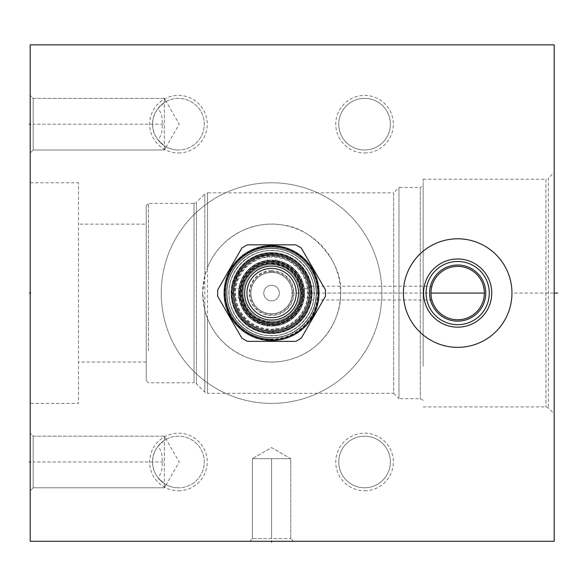 <?xml version="1.0" encoding="UTF-8"?>
<svg xmlns="http://www.w3.org/2000/svg" width="587" height="587" viewBox="0 0 587 587"><rect width="100%" height="100%" fill="white"/><g stroke="black" fill="none" stroke-linecap="round" stroke-linejoin="round"><path stroke-width="0.44" stroke-dasharray="2.94 2.2" d="M30.194 541.295L30.194 44.861L554.201 44.861L554.201 541.295L30.194 541.295M30.194 124.18L30.194 95.388L30.194 152.972L30.194 95.388L30.194 152.972L30.194 124.18L31.038 124.18L30.194 124.18M30.194 461.976L30.194 433.184L30.194 490.769L30.194 433.184L30.194 490.769L30.194 461.976L31.038 461.976L30.194 461.976M30.194 403.394L30.194 182.762L30.194 403.394L78.511 403.394L78.511 182.762L78.511 403.394M178.463 490.769A28.792 28.792 0 0 0 207.255 461.976A28.792 28.792 0 0 0 178.463 433.184A28.792 28.792 0 0 0 149.67 461.976A28.792 28.792 0 0 0 178.463 490.769M364.564 490.769A28.792 28.792 0 0 0 393.356 461.976A28.792 28.792 0 0 0 364.564 433.184A28.792 28.792 0 0 0 335.771 461.976A28.792 28.792 0 0 0 364.564 490.769M364.564 152.972A28.792 28.792 0 0 0 393.356 124.18A28.792 28.792 0 0 0 364.564 95.388A28.792 28.792 0 0 0 335.771 124.18A28.792 28.792 0 0 0 364.564 152.972M178.463 152.972A28.792 28.792 0 0 0 207.255 124.18A28.792 28.792 0 0 0 178.463 95.388A28.792 28.792 0 0 0 149.67 124.18A28.792 28.792 0 0 0 178.463 152.972M161.249 293.082A110.319 110.319 0 0 0 271.568 403.394A110.319 110.319 0 0 0 381.888 293.082A110.319 110.319 0 0 0 271.568 182.762A110.319 110.319 0 0 0 161.249 293.082A110.319 110.319 0 0 1 271.568 182.762A110.319 110.319 0 0 1 381.888 293.082A110.319 110.319 0 0 1 271.568 403.394A110.319 110.319 0 0 1 161.249 293.082M249.673 541.295L293.463 541.295L249.673 541.295L293.463 541.295L249.673 541.295L252.373 538.595L290.763 538.595L252.373 538.595L290.763 538.595L252.373 538.595L252.373 458.667L290.763 458.667L290.763 472.344L290.763 458.667L271.568 447.58L252.373 458.667L290.763 458.667L271.568 447.58L252.373 458.667L252.373 538.595L249.673 541.295M271.568 340.57A47.488 47.488 0 0 1 224.073 293.082A47.488 47.488 0 0 1 271.568 245.586A47.488 47.488 0 0 1 319.057 293.082A47.488 47.488 0 0 1 271.568 340.57A47.488 47.488 0 0 0 319.057 293.082A47.488 47.488 0 0 0 271.568 245.586A47.488 47.488 0 0 0 224.073 293.082A47.488 47.488 0 0 0 271.568 340.57M554.201 370.654L554.201 172.395L554.201 370.654M423.146 366.259L423.146 179.233L423.146 366.259M459.555 266.447L455.791 266.447M453.92 266.645L452.056 266.982M450.222 267.445L448.424 268.039M446.656 268.758L444.946 269.609M443.295 270.585L441.71 271.678M440.213 272.882L439.164 273.843M438.797 274.195L437.491 275.611M436.28 277.108L435.187 278.686M434.211 280.337L433.36 282.053M432.634 283.815L432.039 285.62M431.247 289.288L431.041 291.262M431.071 290.807L430.99 292.187M430.983 293.647L431.049 295.004M431.225 296.684L431.592 298.761M432.039 300.529L432.634 302.334M433.36 304.095L434.211 305.812M435.18 307.463L436.273 309.041M437.484 310.545L438.056 311.183M438.797 311.954L440.206 313.267M441.703 314.471L443.288 315.564M446.171 317.171L446.656 317.398M448.424 318.117L450.222 318.712M452.056 319.181L453.92 319.511M455.791 319.71L459.555 319.71M461.433 319.511L463.29 319.181M465.124 318.712L466.929 318.117M468.697 317.398L469.262 317.127M472.065 315.564L473.643 314.471M475.147 313.267L476.556 311.954M477.348 311.125L477.869 310.545M479.073 309.041L480.166 307.463M481.142 305.812L481.993 304.095M482.712 302.334L483.306 300.529M483.776 298.695L484.106 296.839M484.304 294.96L484.37 293.074M484.304 291.196L484.106 289.318M483.306 285.62L482.712 283.815M481.986 282.053L481.135 280.337M480.159 278.686L479.065 277.108M477.862 275.611L476.549 274.195M476.123 273.777L475.14 272.882M473.636 271.678L472.051 270.585M470.4 269.609L468.69 268.758M466.929 268.039L465.124 267.445M463.29 266.982L461.433 266.645M423.146 362.003L423.146 185.852L423.146 362.003M423.146 400.305L420.277 398.654L398.984 398.654L398.984 187.502L420.277 187.502L420.277 398.654L420.277 187.502L423.146 185.852M398.984 187.502L398.984 398.654L393.635 393.305L393.635 192.852L398.984 187.502M207.497 267.599C213.829 251.742 225.129 239.569 241.411 231.073C256.079 224.483 270.049 222.502 283.338 225.144C313.517 227.881 343.769 264.737 340.519 293.082A68.95 68.95 0 0 0 271.568 224.131A68.95 68.95 0 0 0 202.618 293.082L204.819 275.809L207.497 267.599L207.497 192.852L393.635 192.852L393.635 393.305L207.497 393.305L207.497 192.852L204.819 193.967L204.819 392.189L204.819 310.347L202.618 293.082A68.95 68.95 0 0 0 271.568 362.025A68.95 68.95 0 0 0 340.519 293.082C342.001 317.002 323.657 347.82 296.134 357.505C280.08 363.47 264.077 363.61 248.14 357.923C228.864 350.358 215.319 337.239 207.497 318.558L204.819 310.347M271.568 263.842C255.895 263.159 241.118 278.451 242.35 294.08C244.596 311.301 254.332 320.715 271.568 322.314C287.234 322.997 302.019 307.713 300.786 292.069C298.541 274.855 288.804 265.449 271.568 263.842A29.233 29.233 0 0 1 300.801 293.082A29.233 29.233 0 0 1 271.568 322.314A29.233 29.233 0 0 1 242.336 293.082A29.233 29.233 0 0 1 271.568 263.842M271.568 329.982A36.9 36.9 0 0 0 308.469 293.082A36.9 36.9 0 0 0 271.568 256.174A36.9 36.9 0 0 0 234.668 293.082A36.9 36.9 0 0 0 271.568 329.982M271.568 331.083A38.001 38.001 0 0 0 309.569 293.082A38.001 38.001 0 0 0 271.568 255.074A38.001 38.001 0 0 0 233.56 293.082A38.001 38.001 0 0 0 271.568 331.083A38.001 38.001 0 0 0 309.569 293.082A38.001 38.001 0 0 0 271.568 255.074A38.001 38.001 0 0 0 233.56 293.082A38.001 38.001 0 0 0 271.568 331.083A38.001 38.001 0 0 1 233.56 293.082A38.001 38.001 0 0 1 271.568 255.074A38.001 38.001 0 0 1 309.569 293.082A38.001 38.001 0 0 1 271.568 331.083M271.568 333.563A40.488 40.488 0 0 1 231.08 293.082A40.488 40.488 0 0 1 271.568 252.593A40.488 40.488 0 0 1 312.057 293.082A40.488 40.488 0 0 1 271.568 333.563A40.488 40.488 0 0 0 312.057 293.082A40.488 40.488 0 0 0 271.568 252.593A40.488 40.488 0 0 0 231.08 293.082A40.488 40.488 0 0 0 271.568 333.563M312.057 293.082C311.433 301.777 311.433 301.777 312.057 293.082C311.433 301.777 311.433 301.777 312.057 293.082C311.433 284.387 311.433 284.387 312.057 293.082C311.433 284.387 311.433 284.387 312.057 293.082M271.568 337.98A44.898 44.898 0 0 1 226.67 293.082A44.898 44.898 0 0 1 271.568 248.176A44.898 44.898 0 0 1 316.466 293.082A44.898 44.898 0 0 1 271.568 337.98A44.898 44.898 0 0 0 316.466 293.082A44.898 44.898 0 0 0 271.568 248.176A44.898 44.898 0 0 0 226.67 293.082A44.898 44.898 0 0 0 271.568 337.98M271.568 339.139A46.057 46.057 0 0 1 225.511 293.082A46.057 46.057 0 0 1 271.568 247.024A46.057 46.057 0 0 1 317.626 293.082A46.057 46.057 0 0 1 271.568 339.139M431.005 294.212L431.034 294.784M431.129 295.914L431.196 296.472M431.269 297.022L431.357 297.558M431.445 298.071L431.54 298.534M431.592 298.783L431.511 298.379M431.335 297.433L431.254 296.89M431.174 296.318L431.1 295.628M431.056 295.085L431.012 294.417M430.99 293.904L430.975 293.295M431.012 291.739L431.049 291.086M431.1 290.528L431.174 289.846M431.218 289.501L431.335 288.723M431.364 288.547L431.54 287.623M431.511 287.777L431.621 287.256M311.462 286.185L431.871 286.229M431.357 288.599L431.269 289.134M431.196 289.685L431.129 290.242M457.677 321.155A28.073 28.073 0 0 0 485.75 293.082A28.073 28.073 0 0 0 457.677 265.001A28.073 28.073 0 0 0 429.596 293.082A28.073 28.073 0 0 0 457.677 321.155M457.677 347.357A54.275 54.275 0 0 0 511.952 293.082A54.275 54.275 0 0 0 457.677 238.799A54.275 54.275 0 0 0 403.401 293.082A54.275 54.275 0 0 0 457.677 347.357M148.452 350.762L148.452 203.337L148.452 350.762M146.244 205.538L146.244 380.618L146.244 205.538L148.452 203.337L194.033 203.337L194.033 382.819L196.447 383.825L196.447 202.332L204.819 193.967L204.819 275.809M146.244 224.131L146.244 362.025L146.244 224.131L78.511 224.131M30.194 182.762L78.511 182.762M293.463 541.295L290.763 538.595L290.763 472.344L290.763 538.595L293.463 541.295M252.373 458.667L290.763 458.667L252.373 458.667M158.05 446.171A25.813 25.813 0 0 1 204.276 461.976A25.813 25.813 0 0 1 178.463 487.79A25.813 25.813 0 0 0 204.276 461.976A25.813 25.813 0 0 0 178.463 436.163A25.813 25.813 0 0 0 152.642 461.976A25.813 25.813 0 0 0 178.463 487.79A25.813 25.813 0 0 1 158.05 477.781C161.432 473.335 162.746 468.066 162.005 461.976C162.753 455.894 161.432 450.625 158.05 446.171L164.338 440.367C156.098 446.905 152.202 454.111 152.642 461.976C152.202 469.842 156.098 477.048 164.338 483.585L158.05 477.781M164.338 440.367C166.745 438.915 166.745 438.915 164.338 440.367C166.745 438.915 166.745 438.915 164.338 440.367L164.338 436.163L164.338 440.367M164.338 483.585C166.745 485.038 166.745 485.038 164.338 483.585C166.745 485.038 166.745 485.038 164.338 483.585L164.338 487.79L164.338 483.585M33.173 461.976L33.173 436.163L33.173 487.79L33.173 436.163L33.173 487.79L33.173 461.976L164.338 461.976L164.338 487.79L164.338 436.163L164.338 461.976L33.173 461.976M364.564 487.79A25.813 25.813 0 0 0 390.377 461.976A25.813 25.813 0 0 0 364.564 436.163A25.813 25.813 0 0 0 338.75 461.976A25.813 25.813 0 0 0 364.564 487.79A25.813 25.813 0 0 1 338.75 461.976A25.813 25.813 0 0 1 364.564 436.163A25.813 25.813 0 0 1 390.377 461.976A25.813 25.813 0 0 1 364.564 487.79M364.564 149.993A25.813 25.813 0 0 0 390.377 124.18A25.813 25.813 0 0 0 364.564 98.367A25.813 25.813 0 0 0 338.75 124.18A25.813 25.813 0 0 0 364.564 149.993A25.813 25.813 0 0 1 338.75 124.18A25.813 25.813 0 0 1 364.564 98.367A25.813 25.813 0 0 1 390.377 124.18A25.813 25.813 0 0 1 364.564 149.993M158.05 108.375A25.813 25.813 0 0 1 204.276 124.18A25.813 25.813 0 0 1 178.463 149.993A25.813 25.813 0 0 0 204.276 124.18A25.813 25.813 0 0 0 178.463 98.367A25.813 25.813 0 0 0 152.642 124.18A25.813 25.813 0 0 0 178.463 149.993A25.813 25.813 0 0 1 158.05 139.992C161.432 135.546 162.746 130.277 162.005 124.18C162.753 118.097 161.432 112.829 158.05 108.375L164.338 102.571C156.098 109.109 152.202 116.314 152.642 124.18C152.202 132.046 156.098 139.251 164.338 145.789L158.05 139.992M164.338 102.571C166.745 101.118 166.745 101.118 164.338 102.571C166.745 101.118 166.745 101.118 164.338 102.571L164.338 98.367L164.338 102.571M164.338 145.789C166.745 147.249 166.745 147.249 164.338 145.789C166.745 147.249 166.745 147.249 164.338 145.789L164.338 149.993L164.338 145.789M33.173 124.18L33.173 98.367L33.173 149.993L33.173 98.367L33.173 149.993L33.173 124.18L164.338 124.18L164.338 149.993L164.338 98.367L164.338 124.18L33.173 124.18M316.246 293.082A44.678 44.678 0 0 0 271.568 248.396A44.678 44.678 0 0 0 226.89 293.082A44.678 44.678 0 0 1 271.568 248.396A44.678 44.678 0 0 1 316.246 293.082A44.678 44.678 0 0 1 271.568 337.76A44.678 44.678 0 0 1 226.89 293.082A44.678 44.678 0 0 0 271.568 337.76A44.678 44.678 0 0 0 316.246 293.082A44.678 44.678 0 0 1 271.568 337.76A44.678 44.678 0 0 1 226.89 293.082M318.726 293.082A47.158 47.158 0 0 1 271.568 340.24A47.158 47.158 0 0 1 224.41 293.082A47.158 47.158 0 0 1 271.568 245.916A47.158 47.158 0 0 1 318.726 293.082A47.158 47.158 0 0 0 271.568 245.916A47.158 47.158 0 0 0 224.41 293.082A47.158 47.158 0 0 0 271.568 340.24A47.158 47.158 0 0 0 318.726 293.082M217.623 293.082A53.945 53.945 0 0 0 217.718 296.347L241.815 338.075A53.945 53.945 0 0 0 247.472 341.348L295.665 341.348A53.945 53.945 0 0 0 301.322 338.075L325.418 296.347A53.945 53.945 0 0 0 325.418 289.809L301.322 248.081A53.945 53.945 0 0 0 295.665 244.816L247.472 244.816A53.945 53.945 0 0 0 241.815 248.081L217.718 289.809A53.945 53.945 0 0 0 217.623 293.082M310.237 293.082A38.669 38.669 0 0 0 271.568 254.413A38.669 38.669 0 0 0 232.9 293.082A38.669 38.669 0 0 0 271.568 331.743A38.669 38.669 0 0 0 310.237 293.082A38.669 38.669 0 0 0 271.568 254.413A38.669 38.669 0 0 0 232.9 293.082A38.669 38.669 0 0 0 271.568 331.743A38.669 38.669 0 0 0 310.237 293.082A38.669 38.669 0 0 0 271.568 254.413A38.669 38.669 0 0 0 232.9 293.082A38.669 38.669 0 0 0 271.568 331.743A38.669 38.669 0 0 0 310.237 293.082A38.669 38.669 0 0 0 271.568 254.413A38.669 38.669 0 0 0 232.9 293.082A38.669 38.669 0 0 0 271.568 331.743A38.669 38.669 0 0 0 310.237 293.082A38.669 38.669 0 0 0 271.568 254.413A38.669 38.669 0 0 0 232.9 293.082A38.669 38.669 0 0 0 271.568 331.743A38.669 38.669 0 0 0 310.237 293.082A38.669 38.669 0 0 1 271.568 331.743A38.669 38.669 0 0 1 232.9 293.082M271.568 248.455A44.627 44.627 0 0 0 226.942 293.082A44.627 44.627 0 0 0 271.568 337.701A44.627 44.627 0 0 0 316.195 293.082A44.627 44.627 0 0 0 271.568 248.455A44.627 44.627 0 0 0 226.942 293.082A44.627 44.627 0 0 0 271.568 337.701A44.627 44.627 0 0 0 316.195 293.082A44.627 44.627 0 0 0 271.568 248.455M228.82 293.082A42.748 42.748 0 0 1 271.568 250.333A42.748 42.748 0 0 1 314.316 293.082A42.748 42.748 0 0 1 271.568 335.83A42.748 42.748 0 0 1 228.82 293.082A42.748 42.748 0 0 0 271.568 335.83A42.748 42.748 0 0 0 314.316 293.082A42.748 42.748 0 0 0 271.568 250.333A42.748 42.748 0 0 0 228.82 293.082M240.809 288.775L233.971 288.775L232.452 293.082L233.897 296.662A37.839 37.839 0 0 0 267.98 330.745L271.568 332.198L275.156 330.745A37.839 37.839 0 0 0 309.239 296.662L310.684 293.082L309.239 289.494L309.408 293.082A37.839 37.839 0 0 0 271.568 255.242A37.839 37.839 0 0 0 233.729 293.082L233.897 289.494A37.839 37.839 0 0 1 267.98 255.411L267.268 255.484L267.268 262.323M275.868 262.323L275.868 255.484L271.568 253.966L267.98 255.411L275.156 255.411A37.839 37.839 0 0 1 309.239 289.494L309.158 288.775L302.32 288.775M271.568 262.022C266.315 262.323 266.315 262.323 271.568 262.022C266.315 262.323 266.315 262.323 271.568 262.022A31.052 31.052 0 0 0 240.516 293.082A31.052 31.052 0 0 0 271.568 324.134C266.329 323.833 266.329 323.833 271.568 324.134C266.329 323.833 266.329 323.833 271.568 324.134A31.052 31.052 0 0 0 302.621 293.082A31.052 31.052 0 0 0 271.568 262.022A31.052 31.052 0 0 0 240.516 293.082A31.052 31.052 0 0 0 271.568 324.134C276.822 323.833 276.822 323.833 271.568 324.134C276.822 323.833 276.822 323.833 271.568 324.134A31.052 31.052 0 0 0 302.621 293.082A31.052 31.052 0 0 0 271.568 262.022C276.807 262.323 276.807 262.323 271.568 262.022C276.807 262.323 276.807 262.323 271.568 262.022A31.052 31.052 0 0 0 240.516 293.082C240.809 287.835 240.809 287.835 240.516 293.082C240.809 287.835 240.809 287.835 240.516 293.082C240.809 298.321 240.809 298.321 240.516 293.082C240.809 298.321 240.809 298.321 240.516 293.082A31.052 31.052 0 0 0 271.568 324.134A31.052 31.052 0 0 0 302.621 293.082C302.327 287.835 302.327 287.835 302.621 293.082C302.327 287.835 302.327 287.835 302.621 293.082C302.327 298.321 302.327 298.321 302.621 293.082C302.327 298.321 302.327 298.321 302.621 293.082A31.052 31.052 0 0 0 271.568 262.022A31.052 31.052 0 0 0 240.516 293.082A31.052 31.052 0 0 0 271.568 324.134A31.052 31.052 0 0 0 302.621 293.082A31.052 31.052 0 0 0 271.568 262.022M239.966 293.082A31.603 31.603 0 0 1 271.568 261.472A31.603 31.603 0 0 1 303.171 293.082A31.603 31.603 0 0 1 271.568 324.684A31.603 31.603 0 0 1 239.966 293.082A31.603 31.603 0 0 1 271.568 261.472A31.603 31.603 0 0 1 303.171 293.082A31.603 31.603 0 0 1 271.568 324.684A31.603 31.603 0 0 1 239.966 293.082M271.568 323.144A30.062 30.062 0 0 0 301.63 293.082A30.062 30.062 0 0 0 271.568 263.02A30.062 30.062 0 0 0 241.506 293.082A30.062 30.062 0 0 0 271.568 323.144M271.568 324.024A30.942 30.942 0 0 0 302.51 293.082A30.942 30.942 0 0 0 271.568 262.132A30.942 30.942 0 0 0 240.626 293.082A30.942 30.942 0 0 0 271.568 324.024A30.942 30.942 0 0 0 302.51 293.082A30.942 30.942 0 0 0 271.568 262.132A30.942 30.942 0 0 0 240.626 293.082A30.942 30.942 0 0 0 271.568 324.024A30.942 30.942 0 0 0 302.51 293.082A30.942 30.942 0 0 0 271.568 262.132A30.942 30.942 0 0 0 240.626 293.082A30.942 30.942 0 0 0 271.568 324.024A30.942 30.942 0 0 0 302.51 293.082A30.942 30.942 0 0 0 271.568 262.132A30.942 30.942 0 0 0 240.626 293.082A30.942 30.942 0 0 0 271.568 324.024A30.942 30.942 0 0 0 302.51 293.082A30.942 30.942 0 0 0 271.568 262.132A30.942 30.942 0 0 0 240.626 293.082A30.942 30.942 0 0 0 271.568 324.024A30.942 30.942 0 0 0 302.51 293.082A30.942 30.942 0 0 0 271.568 262.132A30.942 30.942 0 0 0 240.626 293.082A30.942 30.942 0 0 0 271.568 324.024A30.942 30.942 0 0 0 302.51 293.082A30.942 30.942 0 0 0 271.568 262.132A30.942 30.942 0 0 0 240.626 293.082A30.942 30.942 0 0 0 271.568 324.024A30.942 30.942 0 0 0 302.51 293.082A30.942 30.942 0 0 0 271.568 262.132A30.942 30.942 0 0 0 240.626 293.082A30.942 30.942 0 0 0 271.568 324.024A30.942 30.942 0 0 0 302.51 293.082A30.942 30.942 0 0 0 271.568 262.132A30.942 30.942 0 0 0 240.626 293.082A30.942 30.942 0 0 0 271.568 324.024A30.942 30.942 0 0 0 302.51 293.082A30.942 30.942 0 0 0 271.568 262.132A30.942 30.942 0 0 0 240.626 293.082A30.942 30.942 0 0 0 271.568 324.024A30.942 30.942 0 0 0 302.51 293.082A30.942 30.942 0 0 0 271.568 262.132A30.942 30.942 0 0 0 240.626 293.082A30.942 30.942 0 0 0 271.568 324.024A30.942 30.942 0 0 0 302.51 293.082A30.942 30.942 0 0 0 271.568 262.132A30.942 30.942 0 0 0 240.626 293.082A30.942 30.942 0 0 0 271.568 324.024A30.942 30.942 0 0 0 302.51 293.082A30.942 30.942 0 0 0 271.568 262.132A30.942 30.942 0 0 0 240.626 293.082A30.942 30.942 0 0 0 271.568 324.024M300.03 293.082A28.462 28.462 0 0 0 271.568 264.62A28.462 28.462 0 0 0 243.106 293.082A28.462 28.462 0 0 0 271.568 321.544A28.462 28.462 0 0 0 300.03 293.082A28.462 28.462 0 0 0 271.568 264.62A28.462 28.462 0 0 0 243.106 293.082A28.462 28.462 0 0 0 271.568 321.544A28.462 28.462 0 0 0 300.03 293.082A28.462 28.462 0 0 0 271.568 264.62A28.462 28.462 0 0 0 243.106 293.082A28.462 28.462 0 0 0 271.568 321.544A28.462 28.462 0 0 0 300.03 293.082A28.462 28.462 0 0 0 271.568 264.62A28.462 28.462 0 0 0 243.106 293.082A28.462 28.462 0 0 0 271.568 321.544A28.462 28.462 0 0 0 300.03 293.082A28.462 28.462 0 0 0 271.568 264.62A28.462 28.462 0 0 0 243.106 293.082A28.462 28.462 0 0 0 271.568 321.544A28.462 28.462 0 0 0 300.03 293.082A28.462 28.462 0 0 0 271.568 264.62A28.462 28.462 0 0 0 243.106 293.082A28.462 28.462 0 0 0 271.568 321.544A28.462 28.462 0 0 0 300.03 293.082M271.568 263.68A29.401 29.401 0 0 1 300.97 293.082A29.401 29.401 0 0 1 271.568 322.476A29.401 29.401 0 0 1 242.167 293.082A29.401 29.401 0 0 1 271.568 263.68M241.727 293.082A29.842 29.842 0 0 1 271.568 263.24A29.842 29.842 0 0 1 301.41 293.082A29.842 29.842 0 0 1 271.568 322.923A29.842 29.842 0 0 1 241.727 293.082A29.842 29.842 0 0 1 271.568 263.24A29.842 29.842 0 0 1 301.41 293.082A29.842 29.842 0 0 1 271.568 322.923A29.842 29.842 0 0 1 241.727 293.082M271.568 330.804A37.729 37.729 0 0 1 233.839 293.082A37.729 37.729 0 0 1 271.568 255.352A37.729 37.729 0 0 1 309.298 293.082A37.729 37.729 0 0 1 271.568 330.804A37.729 37.729 0 0 1 233.839 293.082A37.729 37.729 0 0 1 271.568 255.352A37.729 37.729 0 0 1 309.298 293.082A37.729 37.729 0 0 1 271.568 330.804A37.729 37.729 0 0 0 309.298 293.082A37.729 37.729 0 0 0 271.568 255.352A37.729 37.729 0 0 0 233.839 293.082A37.729 37.729 0 0 0 271.568 330.804A37.729 37.729 0 0 0 309.298 293.082A37.729 37.729 0 0 0 271.568 255.352A37.729 37.729 0 0 0 233.839 293.082A37.729 37.729 0 0 0 271.568 330.804M271.568 255.404A37.671 37.671 0 0 1 309.239 293.082A37.671 37.671 0 0 1 271.568 330.752A37.671 37.671 0 0 1 233.897 293.082A37.671 37.671 0 0 1 271.568 255.404A37.671 37.671 0 0 1 309.239 293.082A37.671 37.671 0 0 1 271.568 330.752A37.671 37.671 0 0 1 233.897 293.082A37.671 37.671 0 0 1 271.568 255.404M271.568 261.31A31.771 31.771 0 0 0 239.797 293.082A31.771 31.771 0 0 0 271.568 324.853A31.771 31.771 0 0 1 239.797 293.082A31.771 31.771 0 0 1 271.568 261.31A31.771 31.771 0 0 0 239.797 293.082A31.771 31.771 0 0 0 271.568 324.853A31.771 31.771 0 0 0 303.34 293.082A31.771 31.771 0 0 0 271.568 261.31A31.771 31.771 0 0 1 303.34 293.082A31.771 31.771 0 0 1 271.568 324.853A31.771 31.771 0 0 0 303.34 293.082A31.771 31.771 0 0 0 271.568 261.31A31.771 31.771 0 0 0 239.797 293.082A31.771 31.771 0 0 0 271.568 324.853A31.771 31.771 0 0 0 303.34 293.082A31.771 31.771 0 0 0 271.568 261.31A31.771 31.771 0 0 1 303.34 293.082A31.771 31.771 0 0 1 271.568 324.853A31.771 31.771 0 0 0 303.34 293.082A31.771 31.771 0 0 0 271.568 261.31A31.771 31.771 0 0 0 239.797 293.082A31.771 31.771 0 0 0 271.568 324.853A31.771 31.771 0 0 1 239.797 293.082A31.771 31.771 0 0 1 271.568 261.31M271.568 257.003A36.071 36.071 0 0 0 235.497 293.082A36.071 36.071 0 0 0 271.568 329.153A36.071 36.071 0 0 0 307.639 293.082A36.071 36.071 0 0 0 271.568 257.003M271.568 300.86A7.778 7.778 0 0 0 279.346 293.082A7.778 7.778 0 0 0 271.568 285.304A7.778 7.778 0 0 0 263.79 293.082A7.778 7.778 0 0 0 271.568 300.86A7.778 7.778 0 0 0 279.346 293.082A7.778 7.778 0 0 0 271.568 285.304A7.778 7.778 0 0 0 263.79 293.082A7.778 7.778 0 0 0 271.568 300.86M267.268 323.833L267.268 330.672L271.568 330.921L275.868 330.672L275.868 323.833M240.809 297.382L233.971 297.382L233.729 293.082A37.839 37.839 0 0 0 271.568 330.921A37.839 37.839 0 0 0 309.408 293.082L309.158 297.382L302.32 297.382M234.829 293.082A36.739 36.739 0 0 0 271.568 329.813A36.739 36.739 0 0 0 308.307 293.082A36.739 36.739 0 0 0 271.568 256.343A36.739 36.739 0 0 0 234.829 293.082M239.247 293.082A32.322 32.322 0 0 0 271.568 325.403A32.322 32.322 0 0 0 303.89 293.082A32.322 32.322 0 0 0 271.568 260.753A32.322 32.322 0 0 0 239.247 293.082M271.568 261.641A31.434 31.434 0 0 1 303.002 293.082A31.434 31.434 0 0 1 271.568 324.516A31.434 31.434 0 0 1 240.134 293.082A31.434 31.434 0 0 1 271.568 261.641M271.568 260.092A32.982 32.982 0 0 1 304.55 293.082A32.982 32.982 0 0 1 271.568 326.064A32.982 32.982 0 0 1 238.586 293.082A32.982 32.982 0 0 1 271.568 260.092A32.982 32.982 0 0 1 304.55 293.082A32.982 32.982 0 0 1 271.568 326.064A32.982 32.982 0 0 1 238.586 293.082A32.982 32.982 0 0 1 271.568 260.092M271.568 270.688A22.394 22.394 0 0 0 249.174 293.082A22.394 22.394 0 0 0 271.568 315.476A22.394 22.394 0 0 0 293.962 293.082A22.394 22.394 0 0 0 271.568 270.688M271.568 272.287A20.794 20.794 0 0 0 250.774 293.082A20.794 20.794 0 0 0 271.568 313.876A20.794 20.794 0 0 0 292.363 293.082A20.794 20.794 0 0 0 271.568 272.287A20.794 20.794 0 0 1 292.363 293.082A20.794 20.794 0 0 1 271.568 313.876A20.794 20.794 0 0 1 250.774 293.082A20.794 20.794 0 0 1 271.568 272.287M271.568 272.397A20.684 20.684 0 0 0 250.884 293.082A20.684 20.684 0 0 0 271.568 313.766A20.684 20.684 0 0 0 292.253 293.082A20.684 20.684 0 0 0 271.568 272.397A20.684 20.684 0 0 0 250.884 293.082A20.684 20.684 0 0 0 271.568 313.766A20.684 20.684 0 0 0 292.253 293.082A20.684 20.684 0 0 0 271.568 272.397A20.684 20.684 0 0 0 250.884 293.082A20.684 20.684 0 0 0 271.568 313.766A20.684 20.684 0 0 0 292.253 293.082A20.684 20.684 0 0 0 271.568 272.397M271.568 260.261A32.821 32.821 0 0 1 304.389 293.082A32.821 32.821 0 0 1 271.568 325.895A32.821 32.821 0 0 1 238.748 293.082A32.821 32.821 0 0 1 271.568 260.261A32.821 32.821 0 0 0 238.748 293.082A32.821 32.821 0 0 0 271.568 325.895A32.821 32.821 0 0 0 304.389 293.082A32.821 32.821 0 0 0 271.568 260.261M553.358 293.082L512.833 293.082M397.648 293.082L326.614 293.082M291.423 293.082L430.095 293.082M416.308 44.861L421.98 44.861M406.534 44.861L419.14 44.861M414.415 44.861L418.193 44.861M372.239 44.861L383.59 44.861M375.709 44.861L384.536 44.861M350.366 44.861L345.325 44.861L350.366 44.861M342.17 44.861L355.406 44.861L342.17 44.861M65.495 44.861L52.258 44.861M276.198 44.861L265.17 44.861L276.198 44.861M453.81 44.861L463.745 44.861M265.17 44.861L268.479 44.861M535.667 44.861L522.43 44.861L535.667 44.861M531.257 44.861L524.639 44.861M533.466 44.861L534.566 44.861L533.466 44.861M271.568 540.451L271.568 541.295L271.568 540.451M271.568 538.595L271.568 458.667L271.568 538.595M30.194 293.082L31.038 293.082M423.146 179.233L545.947 179.233L545.947 406.93L545.947 179.233L548.368 178.228L548.368 407.928L548.368 178.228L554.201 172.395M207.497 318.558L207.497 393.305L204.819 392.189L196.447 383.825L196.447 202.332L194.033 203.337L194.033 382.819L148.452 382.819L146.244 380.618M271.568 331.728A38.654 38.654 0 0 0 310.222 293.082A38.654 38.654 0 0 0 271.568 254.428C251.684 255.763 239.063 266.036 233.707 285.238C231.447 297.528 234.264 308.513 242.167 318.191C249.989 327.003 259.792 331.516 271.568 331.743A38.654 38.654 0 0 1 232.914 293.082A38.654 38.654 0 0 1 271.568 254.428L288.577 258.353L302.122 269.382L309.43 285.238L309.019 302.694L300.97 318.191L287.755 328.192L271.568 331.743M317.574 293.082A46.006 46.006 0 0 0 271.568 247.068A46.006 46.006 0 0 0 225.562 293.082A46.006 46.006 0 0 0 271.568 339.088A46.006 46.006 0 0 0 317.574 293.082M318.051 293.082A46.483 46.483 0 0 0 271.568 246.591A46.483 46.483 0 0 0 225.085 293.082A46.483 46.483 0 0 0 271.568 339.565A46.483 46.483 0 0 0 318.051 293.082M316.32 293.082A44.751 44.751 0 0 0 271.568 248.323A44.751 44.751 0 0 0 226.817 293.082A44.751 44.751 0 0 0 271.568 337.833A44.751 44.751 0 0 0 316.32 293.082M318.396 293.082A46.828 46.828 0 0 1 271.568 339.91A46.828 46.828 0 0 1 224.74 293.082A46.828 46.828 0 0 1 271.568 246.247A46.828 46.828 0 0 1 318.396 293.082M311.668 293.082A40.099 40.099 0 0 0 271.568 252.975A40.099 40.099 0 0 0 231.469 293.082A40.099 40.099 0 0 0 271.568 333.181A40.099 40.099 0 0 0 311.668 293.082M271.568 253.313A39.769 39.769 0 0 1 311.337 293.082A39.769 39.769 0 0 1 271.568 332.851A39.769 39.769 0 0 1 231.799 293.082A39.769 39.769 0 0 1 271.568 253.313A39.769 39.769 0 0 0 231.799 293.082A39.769 39.769 0 0 0 271.568 332.851A39.769 39.769 0 0 0 311.337 293.082A39.769 39.769 0 0 0 271.568 253.313M310.949 293.082A39.38 39.38 0 0 0 271.568 253.694A39.38 39.38 0 0 0 232.188 293.082A39.38 39.38 0 0 0 271.568 332.462A39.38 39.38 0 0 0 310.949 293.082M271.568 262.8A30.282 30.282 0 0 1 301.85 293.082A30.282 30.282 0 0 1 271.568 323.364A30.282 30.282 0 0 1 241.286 293.082A30.282 30.282 0 0 1 271.568 262.8A30.282 30.282 0 0 1 301.85 293.082A30.282 30.282 0 0 1 271.568 323.364A30.282 30.282 0 0 1 241.286 293.082A30.282 30.282 0 0 1 271.568 262.8M271.568 271.289A21.785 21.785 0 0 0 249.783 293.082A21.785 21.785 0 0 0 271.568 314.867A21.785 21.785 0 0 0 293.353 293.082A21.785 21.785 0 0 0 271.568 271.289M271.568 250.554C294.292 249.967 314.683 270.358 314.096 293.082C314.683 315.806 294.292 336.19 271.568 335.61C294.292 336.19 314.683 315.806 314.096 293.082C314.683 270.358 294.292 249.967 271.568 250.554C248.844 249.967 228.453 270.358 229.04 293.082C228.453 315.806 248.844 336.19 271.568 335.61C248.844 336.19 228.453 315.806 229.04 293.082C228.453 270.358 248.844 249.967 271.568 250.554M423.146 406.93L545.947 406.93L548.368 407.928L554.201 413.769M431.885 299.972L311.462 299.972M146.244 362.025L78.511 362.025M166.143 484.664L164.338 487.79L33.173 487.79L30.194 490.769L33.173 487.79L164.338 487.79L179.24 461.976L164.338 436.163L33.173 436.163L30.194 433.184L33.173 436.163L164.338 436.163L166.143 439.289M166.143 146.867L164.338 149.993L33.173 149.993L30.194 152.972L33.173 149.993L164.338 149.993L179.24 124.18L164.338 98.367L33.173 98.367L30.194 95.388L33.173 98.367L164.338 98.367L166.143 101.492M271.568 332.521C247.714 333.306 227.58 308.975 232.826 285.686C238.095 265.764 251.009 255.081 271.568 253.643C291.849 255.015 304.726 265.5 310.185 285.084C315.872 308.505 295.665 333.335 271.568 332.521M271.568 246.687C298.798 245.836 322.175 272.779 317.494 299.612C314.793 321.874 293.992 339.932 271.568 339.469C246.518 340.13 224.131 317.391 225.188 292.348C224.953 267.819 247.046 246.07 271.568 246.687"/><path stroke-width="0.88" d="M30.194 44.861L30.194 541.295L554.201 541.295L554.201 44.861L30.194 44.861M457.677 347.357A54.275 54.275 0 0 1 403.401 293.082A54.275 54.275 0 0 1 457.677 238.799A54.275 54.275 0 0 1 511.952 293.082A54.275 54.275 0 0 1 457.677 347.357M455.791 266.447L453.92 266.645M452.056 266.982L450.222 267.445M448.424 268.039L446.656 268.758M444.946 269.609L443.295 270.585M441.71 271.678L440.213 272.882M439.164 273.843L438.797 274.195M437.491 275.611L436.28 277.108M435.187 278.686L434.211 280.337M433.36 282.053L432.634 283.815M432.039 285.62L431.247 289.288M431.041 291.262L430.983 292.517M430.99 292.187L430.975 293.295M431.049 295.004L431.225 296.684M431.592 298.761L432.039 300.529M432.634 302.334L433.36 304.095M434.211 305.812L435.18 307.463M436.273 309.041L437.484 310.545M438.056 311.183L438.797 311.954M440.206 313.267L441.703 314.471M443.288 315.564L446.171 317.171M446.656 317.398L448.424 318.117M450.222 318.712L452.056 319.181M453.92 319.511L455.791 319.71M459.555 319.71L461.433 319.511M463.29 319.181L465.124 318.712M466.929 318.117L468.697 317.398M469.262 317.127L472.065 315.564M473.643 314.471L475.147 313.267M476.556 311.954L477.348 311.125M477.869 310.545L479.073 309.041M480.166 307.463L481.142 305.812M481.993 304.095L482.712 302.334M483.306 300.529L483.776 298.695M484.106 296.839L484.304 294.96M484.37 293.074L484.304 291.196M484.106 289.318L483.306 285.62M482.712 283.815L481.986 282.053M481.135 280.337L480.159 278.686M479.065 277.108L477.862 275.611M476.549 274.195L476.123 273.777M475.14 272.882L473.636 271.678M472.051 270.585L470.4 269.609M468.69 268.758L466.929 268.039M465.124 267.445L463.29 266.982M461.433 266.645L459.555 266.447M430.983 293.647L431.005 294.212M431.071 295.349L431.129 295.914M431.196 296.472L431.269 297.022M431.357 297.558L431.445 298.071M431.54 298.534L431.636 298.959M431.511 298.379L431.335 297.433M431.254 296.89L431.174 296.318M431.1 295.628L431.056 295.085M431.012 294.417L430.99 293.904M457.677 319.776A26.694 26.694 0 0 1 430.975 293.082A26.694 26.694 0 0 1 457.677 266.381A26.694 26.694 0 0 1 484.37 293.082A26.694 26.694 0 0 1 457.677 319.776M430.99 292.223L431.012 291.739M431.049 291.086L431.1 290.528M431.357 288.599L431.511 287.777M431.636 287.204L431.54 287.623M431.269 289.134L431.196 289.685M431.129 290.242L431.071 290.807M457.677 321.155A28.073 28.073 0 0 1 429.596 293.082A28.073 28.073 0 0 1 457.677 265.001A28.073 28.073 0 0 1 485.75 293.082A28.073 28.073 0 0 1 457.677 321.155M457.677 324.684A31.603 31.603 0 0 0 489.279 293.082A31.603 31.603 0 0 0 457.677 261.479A31.603 31.603 0 0 0 426.074 293.082A31.603 31.603 0 0 0 457.677 324.684M457.677 327.164A34.09 34.09 0 0 1 423.587 293.082A34.09 34.09 0 0 1 457.677 258.992A34.09 34.09 0 0 1 491.759 293.082A34.09 34.09 0 0 1 457.677 327.164M217.718 296.347L241.815 338.075A53.945 53.945 0 0 0 247.472 341.348L295.665 341.348A53.945 53.945 0 0 0 301.322 338.075L325.418 296.347A53.945 53.945 0 0 0 325.418 289.809L301.322 248.081A53.945 53.945 0 0 0 295.665 244.816L247.472 244.816A53.945 53.945 0 0 0 241.815 248.081L217.718 289.809A53.945 53.945 0 0 0 217.718 296.347M224.131 293.082A47.437 47.437 0 0 0 271.568 340.519A47.437 47.437 0 0 0 319.005 293.082A47.437 47.437 0 0 0 271.568 245.645A47.437 47.437 0 0 0 224.131 293.082M298.541 293.082A26.973 26.973 0 0 0 271.568 266.109A26.973 26.973 0 0 0 244.596 293.082A26.973 26.973 0 0 0 271.568 320.054A26.973 26.973 0 0 0 298.541 293.082M296.193 293.082A24.625 24.625 0 0 0 271.568 268.45A24.625 24.625 0 0 0 246.944 293.082A24.625 24.625 0 0 0 271.568 317.706A24.625 24.625 0 0 0 296.193 293.082M557.65 293.082L555.045 293.082M484.37 293.082L430.975 293.082L484.37 293.082M271.568 541.295L271.568 542.139L271.568 541.295M29.35 124.18L30.194 124.18L29.35 124.18M29.35 461.976L30.194 461.976L29.35 461.976M29.35 293.082L30.194 293.082"/></g></svg>

